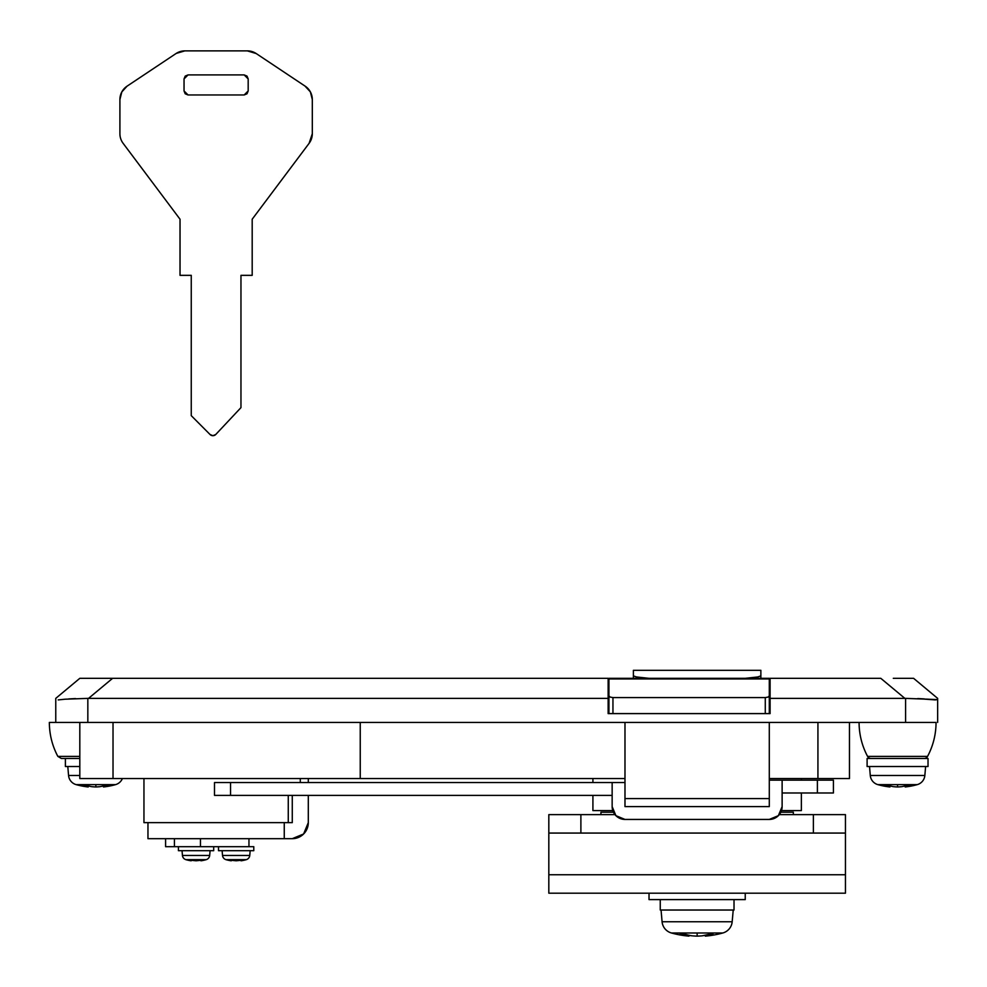 <?xml version="1.0" encoding="UTF-8"?>
<svg xmlns="http://www.w3.org/2000/svg" width="987" height="987" viewBox="0 0 987 987"><rect width="100%" height="100%" fill="white"/><g stroke="black" fill="none" stroke-linecap="round" stroke-linejoin="round"><path stroke-width="1.48" d="M143.954 822.64L288.266 822.64L288.266 795.386L288.266 822.64L143.954 822.64L143.954 778.546L143.954 822.64M592.916 810.611L612.754 810.611L592.916 810.611L592.916 795.386L592.916 810.611M781.519 810.611L801.358 810.611L801.358 792.98L801.358 810.611L781.519 810.611M801.358 780.149L801.358 778.546L801.358 780.149M592.916 778.546L592.916 782.555L592.916 778.546M917.602 698.611L935.207 699.906L937.65 699.598L937.65 698.377L937.65 722.422L937.65 699.598L905.585 698.377A86.091 72.15 39.8 0 0 904.869 698.377L880.811 678.328L770.094 678.328L770.094 698.377L770.094 678.328L880.811 678.328L904.869 698.377L770.094 698.377L770.094 713.601L608.14 713.601L608.14 698.377L88.546 698.377A86.091 72.15 -39.8 0 0 87.831 698.377L87.831 722.422L905.585 722.422L905.585 698.377A86.091 72.15 39.8 0 0 904.869 698.377L770.094 698.377L770.094 713.601L608.14 713.601L608.14 698.377L88.546 698.377L112.604 678.328L608.14 678.328L608.14 698.377L608.14 678.328L88.336 678.328L112.604 678.328L88.546 698.377A86.091 72.15 -39.8 0 0 87.831 698.377L65.154 699.203L87.831 698.377L87.831 722.422L55.765 722.422L55.765 698.377L79.811 678.328L88.336 678.328L79.811 678.328L55.765 698.377L55.765 722.422L928.261 722.422M893.297 678.328L913.604 678.328L893.297 678.328M360.243 722.422L360.243 778.546L624.981 778.546L360.243 778.546L360.243 722.422M79.811 778.546L360.243 778.546L113.024 778.546L113.024 722.422L113.024 778.546L79.811 778.546L79.811 722.422L79.811 778.546M769.292 778.546L849.462 778.546L849.462 722.422L849.462 778.546L817.927 778.546L817.927 722.422L817.927 778.546L769.292 778.546M928.261 699.203L905.585 698.377L905.585 722.422M58.208 699.906L65.154 699.203L58.221 699.906M937.65 698.377L913.604 678.328L937.65 698.377M86.979 678.328L91.729 678.328M68.683 698.919L75.555 698.574M924.276 698.895L917.861 698.574M624.981 722.422L624.981 798.582L769.292 798.582L769.292 722.422L769.292 798.582L624.981 798.582L624.981 722.422M580.887 814.62L548.821 814.62L548.821 833.065L845.452 833.065L845.452 814.62L779.311 814.62L813.387 814.62L813.387 833.065L580.887 833.065L580.887 814.62L614.95 814.62L548.821 814.62L548.821 833.065L580.887 833.065L580.887 814.62M548.821 893.186L548.821 833.065L548.821 893.186L845.452 893.186L845.452 833.065L845.452 874.753L548.821 874.753L845.452 874.753L845.452 893.186L548.821 893.186M813.387 833.065L845.452 833.065L845.452 814.62L813.387 814.62L813.387 833.065M793.338 812.215L780.865 812.215L793.338 812.215L793.338 814.62L793.338 812.215M613.408 812.215L600.935 812.215L600.935 814.62L600.935 812.215L613.408 812.215M769.292 819.432L624.981 819.432A12.831 12.831 0 0 1 612.15 806.601L612.15 782.555L624.981 782.555L624.981 806.601L769.292 806.601L769.292 780.149L782.123 780.149L782.123 806.601A12.831 12.831 0 0 1 769.292 819.432L624.981 819.432L615.913 815.669L612.15 806.601L612.15 782.555L624.981 782.555L624.981 806.601L769.292 806.601L769.292 780.149L833.423 780.149L782.123 780.149L782.123 806.601L778.361 815.669L769.292 819.432M214.5 782.555L612.15 782.555L214.5 782.555L214.5 795.386L230.539 795.386L230.539 782.555L230.539 795.386L612.15 795.386L214.5 795.386L214.5 782.555M782.123 792.98L833.423 792.98L833.423 780.149L833.423 792.98L817.396 792.98L817.396 780.149L817.396 792.98L782.123 792.98M300.282 782.555L300.282 778.546L300.282 782.555M633.395 675.91L633.395 670.309L760.866 670.309L760.866 675.91L757.695 676.971L757.695 678.328L757.695 676.971L760.866 675.91L760.866 678.328L760.866 670.309L633.395 670.309L633.395 678.328L633.395 675.91L636.566 676.971L633.395 675.91L633.395 678.328M636.566 678.328L636.566 676.971L636.566 678.328M649.039 678.328L636.566 676.971L649.039 678.328M757.695 676.971L745.234 678.328L757.695 676.971M309.104 143.325L252.191 219.225L252.191 275.348L240.964 275.348L240.964 407.631L215.697 434.551A4.01 4.01 0 0 1 210.009 434.465L191.256 415.65L191.256 275.348L180.029 275.348L180.029 219.225L123.116 143.325A16.039 16.039 0 0 1 119.908 133.701L119.908 99.527A16.026 16.026 0 0 1 127.039 86.19L176.229 53.409A16.039 16.039 0 0 1 184.877 50.868L247.33 50.868A16.039 16.039 0 0 1 256.225 53.557L304.946 86.029A16.039 16.039 0 0 1 312.311 99.527L312.311 133.701A16.039 16.039 0 0 1 309.104 143.325A16.039 16.039 0 0 0 312.311 133.701L312.311 99.527L310.35 91.84L304.946 86.029L256.225 53.557A16.039 16.039 0 0 0 247.33 50.868L184.877 50.868A16.039 16.039 0 0 0 176.229 53.409L127.039 86.19L121.796 91.964L119.908 99.527L119.908 133.701A16.039 16.039 0 0 0 123.116 143.325L180.029 219.225L180.029 275.348L191.256 275.348L191.256 415.65L210.009 434.465L212.834 435.686L215.697 434.551L240.964 407.631L240.964 275.348L252.191 275.348L252.191 219.225L309.104 143.325L312.311 133.701M248.181 90.952L244.171 94.962L188.048 94.962L185.211 93.79L184.038 90.952L184.038 78.923L185.211 76.098L188.048 74.913L244.171 74.913L247.009 76.098L248.181 78.923L248.181 90.952L247.009 93.79L244.171 94.962L247.009 93.79L248.181 90.952L248.181 78.923L247.009 76.098L244.171 74.913L188.048 74.913L185.211 76.098L184.038 78.923L184.038 90.952L185.211 93.79L188.048 94.962L184.038 90.952M256.225 53.557L247.33 50.868M184.877 50.868L176.229 53.409M121.796 91.964L119.908 99.527M210.009 434.465L212.834 435.686M310.35 91.84L304.946 86.029M184.038 78.923L188.048 74.913M244.171 74.913L248.181 78.923M188.048 94.962L244.171 94.962M608.942 679.685L608.942 695.909L610.126 697.081L612.952 697.575L612.952 713.601L765.283 713.601L612.952 713.601L612.952 697.575L765.283 697.575L765.283 713.601L765.283 697.575L612.952 697.575L610.126 697.081L608.942 695.909L608.942 678.945L769.292 678.945L769.292 695.909L768.12 697.081L765.283 697.575L768.12 697.081L769.292 695.909L769.292 713.601L769.292 678.328L608.942 678.328L769.292 678.945L769.292 679.685M608.942 695.909L608.942 713.601L608.942 695.909M165.594 846.686L165.594 838.679L165.594 846.686L174.415 846.686L174.415 838.679L174.415 846.686L165.594 846.686M244.677 846.686L200.447 846.686L200.447 838.679L200.447 846.686L248.958 846.686L248.958 838.679M200.447 846.686L174.415 846.686L200.447 846.686M147.964 838.679L284.256 838.679L284.256 822.64L292.275 822.64L292.275 795.386L292.275 822.64L284.256 822.64L284.256 838.679L292.275 838.679L147.964 838.679L147.964 822.64M308.302 778.546L308.302 782.555L308.302 778.546M308.302 795.386L308.302 822.64L303.614 833.978L292.275 838.679A16.039 16.039 0 0 0 308.302 822.64L308.302 795.386M906.708 786.664L906.708 785.418L906.708 786.664A72.063 50.078 -90 0 0 911.606 785.368L906.843 785.368A72.063 51.817 90 0 1 901.773 786.664A71.804 67.486 90 0 1 897.565 786.96A71.804 67.474 -90 0 1 893.358 786.664A71.804 67.474 90 0 0 897.553 786.96A71.804 67.486 -90 0 0 901.773 786.664A71.804 67.486 90 0 1 897.565 786.96A71.804 67.474 -90 0 1 893.358 786.664A71.804 67.474 90 0 0 897.553 786.96A71.804 67.486 -90 0 0 897.565 786.96L897.565 784.616L883.599 784.616A72.15 51.016 90 0 0 885.66 785.368L888.275 785.368A72.063 51.817 90 0 0 893.358 786.664A72.063 51.817 -90 0 1 888.275 785.368L885.66 785.368A72.15 51.016 -90 0 1 883.599 784.616L917.305 784.616A72.15 72.15 0 0 1 905.178 786.96A71.804 24.552 90 0 0 906.708 786.664A71.804 24.49 90 0 1 905.178 786.96L905.178 786.96A71.804 24.552 90 0 0 906.708 786.664A71.804 24.552 -90 0 1 905.178 786.96A72.15 72.15 0 0 0 917.305 784.616A10.425 10.425 0 0 0 924.844 775.498L925.621 766.517L924.844 775.498L870.287 775.498L924.844 775.498A10.425 10.425 0 0 1 917.305 784.616L897.565 784.616L897.565 786.96A71.804 67.486 -90 0 0 901.773 786.664A72.063 51.817 -90 0 0 906.843 785.368L911.606 785.368A72.063 50.078 90 0 1 906.708 786.664A71.804 24.49 90 0 1 905.178 786.96L905.178 785.874L905.178 786.96A71.804 24.49 -90 0 0 906.708 786.664A71.804 24.552 -90 0 1 905.178 786.96M889.941 786.96A71.804 24.552 -90 0 1 888.411 786.651A71.792 24.49 -90 0 0 889.941 786.96A71.792 24.49 90 0 1 888.411 786.651A71.804 24.552 90 0 0 889.941 786.96A71.804 24.552 -90 0 1 888.411 786.651A72.063 50.016 -90 0 1 883.513 785.368L885.66 785.368L883.513 785.368A72.063 50.016 90 0 0 888.411 786.651A71.792 24.49 -90 0 0 889.941 786.96A72.15 72.15 0 0 1 877.825 784.616L883.599 784.616L877.825 784.616A72.15 72.15 0 0 0 889.941 786.96L889.941 785.874L889.941 786.96A71.792 24.49 90 0 1 888.411 786.651L888.411 785.418L888.411 786.651A71.804 24.552 90 0 0 889.941 786.96M688.951 936.132L688.951 935.244L688.951 936.132L687.112 935.824L687.112 934.8L687.112 935.824A95.899 32.744 -90 0 0 688.951 936.132A96.208 96.208 0 0 1 671.431 932.986A12.831 12.831 0 0 1 662.08 921.747L732.181 921.747L662.08 921.747L661.056 910.026L662.08 921.747A12.831 12.831 0 0 0 671.431 932.986L678.97 932.986L671.431 932.986A96.208 96.208 0 0 0 688.951 936.132A95.899 32.744 -90 0 1 687.112 935.824A96.134 66.783 -90 0 1 681.067 934.455L683.251 934.455A96.208 68.029 -90 0 1 678.97 932.986L722.829 932.986A96.208 96.208 0 0 1 705.323 936.132A96.208 96.208 0 0 0 722.829 932.986L678.97 932.986A96.208 68.029 90 0 0 683.251 934.455L685.829 934.455A96.134 69.152 90 0 0 692.097 935.824A95.899 90.088 90 0 0 697.13 936.132L697.13 932.986L697.13 936.132A95.899 90.113 -90 0 0 702.176 935.824A95.899 90.138 -90 0 1 698.006 936.108M705.31 936.132L705.31 935.244L705.31 936.132A95.899 32.805 90 0 1 705.31 936.132A95.899 32.867 90 0 0 707.148 935.824A95.899 32.805 90 0 1 705.323 936.132L707.148 935.824L707.148 934.8L707.148 935.824L713.194 934.455A96.134 66.771 90 0 1 707.148 935.824L713.194 934.455L708.444 934.455L713.194 934.455M732.181 921.747L733.218 910.026L732.181 921.747A12.831 12.831 0 0 1 722.829 932.986A12.831 12.831 0 0 0 732.181 921.747M660.254 899.601L660.254 910.026L734.02 910.026L734.02 899.601L734.02 910.026L660.254 910.026L660.254 899.601M649.027 893.186L649.027 899.601L745.234 899.601L745.234 893.186L745.234 899.601L649.027 899.601L649.027 893.186M702.176 935.824A96.134 69.152 -90 0 0 708.444 934.455L702.176 935.824M687.112 935.824L681.067 934.455L692.097 935.824M870.349 722.422L933.122 722.422M873.125 758.497L922.006 758.497M867.573 756.375A72.15 72.15 0 0 1 859.085 722.422A72.15 72.15 0 0 0 867.573 756.375L927.558 756.375A72.15 72.15 0 0 0 936.046 722.422A72.15 72.15 0 0 1 927.558 756.375L867.573 756.375A4.01 4.01 0 0 0 871.102 758.497A4.01 4.01 0 0 1 867.573 756.375M936.046 722.422L859.085 722.422M871.102 758.497L924.017 758.497A4.01 4.01 0 0 0 927.558 756.375A4.01 4.01 0 0 1 924.017 758.497M869.51 766.517L870.287 775.498A10.425 10.425 0 0 0 877.825 784.616A10.425 10.425 0 0 1 870.287 775.498L869.51 766.517M876.024 758.497L867.104 758.497L867.104 766.517L928.027 766.517L928.027 758.497L919.107 758.497M928.027 758.497L928.027 766.517L867.104 766.517L867.104 758.497M122.388 778.546A10.425 10.425 0 0 1 115.59 784.616L95.85 784.616L95.85 786.96A71.804 67.474 -90 0 1 91.643 786.664A71.804 67.474 90 0 0 95.838 786.96A71.804 67.486 -90 0 0 100.057 786.664A71.804 67.486 90 0 1 95.85 786.96A71.804 67.474 -90 0 1 91.643 786.664A71.804 67.474 90 0 0 95.838 786.96A71.804 67.486 -90 0 0 95.85 786.96L95.85 784.616L81.884 784.616A72.15 51.016 90 0 0 83.944 785.368L86.572 785.368A72.063 51.817 90 0 0 91.643 786.664A72.063 51.817 -90 0 1 86.572 785.368L83.944 785.368A72.15 51.016 -90 0 1 81.884 784.616L115.59 784.616A72.15 72.15 0 0 1 103.462 786.96A71.804 24.552 90 0 0 104.992 786.664A71.804 24.49 90 0 1 103.462 786.96L103.462 786.96A71.804 24.552 90 0 0 104.992 786.664A71.804 24.552 -90 0 1 103.462 786.96A72.15 72.15 0 0 0 115.59 784.616A10.425 10.425 0 0 0 122.252 778.842M88.225 786.96A71.804 24.552 -90 0 1 86.696 786.651A71.792 24.49 -90 0 0 88.225 786.96A71.792 24.49 90 0 1 86.696 786.651A71.804 24.552 90 0 0 88.225 786.96A71.804 24.552 -90 0 1 86.696 786.651A72.063 50.016 -90 0 1 81.81 785.368L83.944 785.368L81.81 785.368A72.063 50.016 90 0 0 86.696 786.651A71.792 24.49 -90 0 0 88.225 786.96A72.15 72.15 0 0 1 76.11 784.616L81.884 784.616L76.11 784.616A72.15 72.15 0 0 0 88.225 786.96L88.225 785.874L88.225 786.96A71.792 24.49 90 0 1 86.696 786.651L86.696 785.418L86.696 786.651A71.804 24.552 90 0 0 88.225 786.96M79.811 756.375L57.838 756.375C52.225 745.753 49.399 734.439 49.35 722.422L55.765 722.422M78.121 756.375L57.838 756.375L61.379 758.497L77.714 758.497M61.379 758.497L79.589 758.497M68.572 775.498L79.811 775.498L68.572 775.498A10.425 10.425 0 0 0 76.11 784.616A10.425 10.425 0 0 1 68.572 775.498L67.795 766.517L68.572 775.498M74.309 758.497L65.389 758.497L65.389 766.517L79.811 766.517L65.389 766.517L65.389 758.497M104.992 786.664L104.992 785.418L104.992 786.664A72.063 50.078 -90 0 0 109.89 785.368L105.128 785.368A72.063 51.817 90 0 1 100.057 786.664A71.804 67.486 90 0 1 95.85 786.96A71.804 67.486 -90 0 0 100.057 786.664A72.063 51.817 -90 0 0 105.128 785.368L109.89 785.368A72.063 50.078 90 0 1 104.992 786.664A71.804 24.49 90 0 1 103.462 786.96L103.462 785.874L103.462 786.96A71.804 24.49 -90 0 0 104.992 786.664A71.804 24.552 -90 0 1 103.462 786.96M248.625 846.686L253.782 846.686L253.782 850.695L218.509 850.695L253.782 850.695L253.782 846.686L218.509 846.686L218.509 850.695L218.509 846.686M228.75 860.022L231.291 860.787L231.291 860.022L231.291 860.787L229.897 860.393L231.291 860.787A36.038 36.038 0 0 1 225.974 859.652L246.331 859.652A4.812 4.812 0 0 0 249.76 855.458L222.531 855.458A4.812 4.812 0 0 0 225.974 859.652A36.038 36.038 0 0 0 231.291 860.787L228.75 860.022L236.152 860.787L243.555 860.022L241.013 860.787A36.038 36.038 0 0 0 246.331 859.652L225.974 859.652A4.812 4.812 0 0 1 222.531 855.458L249.76 855.458L250.18 850.695L249.76 855.458A4.812 4.812 0 0 1 246.331 859.652A36.038 36.038 0 0 1 241.013 860.787L243.555 860.022M222.124 850.695L222.531 855.458L222.124 850.695M240.939 860.022L236.152 860.787L231.353 860.022L236.152 860.787L240.939 860.022L236.152 860.787L231.353 860.022M241.013 860.787L242.395 860.393L241.013 860.787L241.013 860.022L241.013 860.787M178.425 850.695L213.698 850.695L213.698 846.686L213.698 850.695L178.425 850.695L178.425 846.686L178.425 850.695M188.665 860.022L191.194 860.787L191.194 860.022L191.194 860.787L189.812 860.393L191.194 860.787A36.038 36.038 0 0 1 185.889 859.652L206.246 859.652A4.812 4.812 0 0 0 209.676 855.458L182.447 855.458A4.812 4.812 0 0 0 185.889 859.652A36.038 36.038 0 0 0 191.194 860.787L188.665 860.022L196.068 860.787L203.47 860.022L200.929 860.787A36.038 36.038 0 0 0 206.246 859.652L185.889 859.652A4.812 4.812 0 0 1 182.447 855.458L209.676 855.458L210.095 850.695L209.676 855.458A4.812 4.812 0 0 1 206.246 859.652A36.038 36.038 0 0 1 200.929 860.787L203.47 860.022M182.04 850.695L182.447 855.458L182.04 850.695M200.855 860.022L196.068 860.787L191.268 860.022L196.068 860.787L200.855 860.022L196.068 860.787L191.268 860.022M200.929 860.787L202.31 860.393L200.929 860.787L200.929 860.022L200.929 860.787"/></g></svg>
